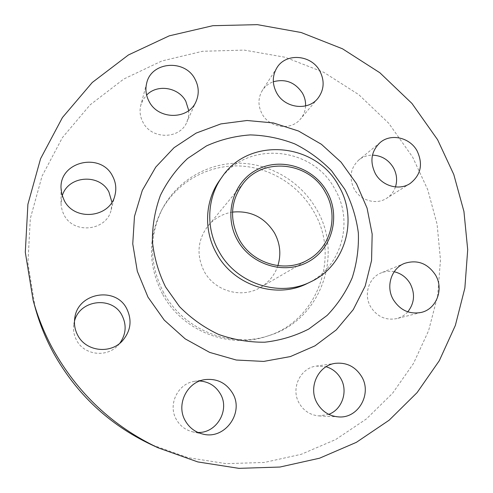 <?xml version="1.0" encoding="UTF-8"?>
<svg xmlns="http://www.w3.org/2000/svg" width="493" height="493" viewBox="0 0 493 493"><rect width="100%" height="100%" fill="white"/><g stroke="black" fill="none" stroke-linecap="round" stroke-linejoin="round"><path stroke-width="0.37" stroke-dasharray="2.46 1.85" d="M188.745 110.561L188.566 116.416L186.909 121.993C180.124 139.39 151.826 139.87 143.081 122.486C140.08 116.89 139.322 111.11 140.819 105.151L143.05 99.74L146.612 95.1M111.917 202.216L111.215 209.728C106.926 230.86 73.784 234.76 64.059 214.966L62.309 210.986L61.194 205.926L61.046 203.344L62.241 195.832M119.774 343.307L117.759 345.618C106.47 357.9 84.075 355.083 76.581 340.256C73.907 335.228 72.982 329.891 73.814 324.246L74.468 321.251M197.946 432.453L192.825 431.88C185.59 430.136 180.093 426.001 176.34 419.469C167.558 404.642 177.899 383.406 194.649 381.299L199.764 380.997M328.769 414.348L319.131 415.926C310.461 415.211 303.817 410.989 299.202 403.256C290.451 388.65 300.255 367.803 316.414 366.083L326.107 366.737M407.785 311.829C404.778 315.206 401.086 317.467 396.729 318.601C385.711 320.623 377.003 316.666 370.6 306.732C363.359 294.555 368.807 277.516 381.255 272.857C385.415 271.199 389.723 270.83 394.178 271.748M305.586 105.915C305.321 110.845 303.651 115.177 300.564 118.918C291.209 130.935 269.517 128.168 262.054 113.84C257.845 105.687 257.956 97.861 262.381 90.361C265.055 86.293 268.697 83.422 273.319 81.746M395.46 186.939C393.802 191.783 390.857 195.567 386.617 198.303C376.319 205.156 360.432 200.657 354.177 189.01C348.81 177.72 350.375 168.027 358.873 159.917C362.805 156.78 367.334 155.184 372.461 155.141M219.755 180.191C246.408 140.061 312.617 146.138 334.883 189.158C354.294 221.801 341.476 267.705 307.256 283.493M35.182 307.675L27.916 263.126L30.313 218.559L42.059 176.093L62.377 137.658L90.108 104.867L123.805 79.009L161.858 60.972L202.568 51.278L244.214 50.095L285.151 57.262L323.809 72.335L358.768 94.644L388.755 123.275L412.666 157.15L427.721 189.657L437.1 224.253L440.477 259.971L437.655 295.8L428.602 330.686L413.448 363.544L392.527 393.322L366.342 418.982L335.61 439.577L301.248 454.293L264.334 462.459L226.108 463.642L187.913 457.652L151.141 444.581M163.725 292.78C149.324 264.618 148.824 236.732 162.215 209.118C177.049 180.715 207.633 162.863 239.148 163.195C270.688 163.608 301.026 181.855 316.629 209.47C343.904 254.832 320.758 320.056 269.258 335.493C230.779 348.754 183.532 330.008 163.725 292.78M162.53 294.068C148.301 266.232 147.808 238.661 161.051 211.355C175.724 183.267 205.969 165.593 237.139 165.901C268.34 166.295 298.345 184.333 313.77 211.639C340.731 256.502 317.794 321.011 266.861 336.269C228.801 349.383 182.102 330.865 162.53 294.068M277.886 265.665C274.7 275.112 268.827 282.409 260.273 287.536C241.773 298.881 214.628 291.197 204.176 271.366C196.208 255.127 197.496 239.962 208.04 225.868C214.504 218.276 222.663 213.685 232.511 212.095M196.171 101.244L186.909 121.993M115.005 195.031L111.215 209.728M122.135 341.162L117.759 345.618M203.024 434.123L192.825 431.88M338.611 416.905L319.131 415.926M421.275 312.42L396.729 318.601M317.812 98.427L300.564 118.918M409.985 183.593L386.617 198.303M162.215 209.118L161.051 211.355M308.402 259.589L260.273 287.536M243.524 182.995L208.04 225.868M269.258 335.493L266.861 336.269M380.22 142.471L358.873 159.917M276.918 67.744L262.381 90.361M404.556 263.373L381.255 272.857M335.53 363.316L316.414 366.083M204.903 379.628L194.649 381.299M74.776 318.096L73.814 324.246M61.015 188.024L61.046 203.344M146.717 83.015L140.819 105.151"/><path stroke-width="0.74" d="M146.612 95.1C157.193 83.81 178.552 87.255 185.806 101.25L188.745 110.561M149.163 101.589C158.567 120.243 188.93 119.836 196.171 101.244C199.271 93.799 198.864 86.398 194.957 79.04C184.937 58.994 151.419 61.514 146.717 83.015C145.115 89.393 145.934 95.587 149.163 101.589M62.241 195.832C67.948 175.533 99.641 173.172 108.928 192.048L111.917 202.216M64.256 200.522C74.733 221.813 110.407 217.703 115.005 195.031C116.601 188.425 115.775 182.096 112.533 176.044C100.874 152.084 59.739 161.291 61.015 188.024L61.847 194.452L64.256 200.522M74.468 321.251C79.613 299.547 112.447 295.788 122.054 315.483C126.8 325.115 126.042 334.39 119.774 343.307M77.765 335.351C85.85 351.33 109.988 354.381 122.135 341.162C130.787 331.234 132.321 320.425 126.738 308.723C115.756 286.1 77.623 292.669 74.776 318.096C73.882 324.178 74.881 329.928 77.765 335.351M199.764 380.997C208.829 381.711 215.7 386.013 220.383 393.907C230.12 409.966 216.754 433.292 197.946 432.453M185.276 420.751C189.324 427.795 195.24 432.25 203.024 434.123C224.987 439.941 244.466 412.512 232.585 393.211C226.158 382.839 216.932 378.31 204.903 379.628C186.902 381.89 175.804 404.765 185.276 420.751M326.107 366.737C332.467 368.665 337.36 372.585 340.78 378.495C348.298 391.152 342.271 409.424 328.769 414.348M317.202 403.274C322.175 411.593 329.312 416.135 338.611 416.905C358.257 418.668 372.24 393.852 361.677 376.664C355.484 366.73 346.77 362.275 335.53 363.316C318.231 365.153 307.78 387.56 317.202 403.274M394.178 271.748C401.123 273.381 406.478 277.374 410.238 283.728C415.285 293.865 414.471 303.232 407.785 311.829M393.309 299.664C400.187 310.325 409.51 314.577 421.275 312.42C436.545 309.068 444.051 289.095 435.553 275.076C427.677 263.305 417.343 259.404 404.556 263.373C391.282 268.34 385.52 286.593 393.309 299.664M273.319 81.746C285.515 78.553 295.233 82.374 302.48 93.195C304.723 97.213 305.759 101.453 305.586 105.915M276.628 92.838C284.646 108.189 307.854 111.233 317.812 98.427C324.154 90.009 324.813 80.852 319.784 70.955C311.305 54.631 285.86 52.585 276.918 67.744C272.204 75.737 272.105 84.106 276.628 92.838M372.461 155.141C381.49 155.511 388.466 159.677 393.383 167.651C396.797 173.93 397.487 180.364 395.46 186.939M375.321 173.561C382.038 186.04 399.022 190.896 409.985 183.593C420.905 175.107 423.271 164.194 417.072 150.858C409.899 137.492 391.035 133.128 380.22 142.471C371.18 151.104 369.547 161.47 375.321 173.561M237.441 240.073C223.335 215.17 232.856 182.065 257.026 169.678C281.004 156.922 313.468 167.293 326.958 191.604C340.799 215.724 332.516 248.46 308.6 261.641C284.886 275.18 251.19 265.179 237.441 240.073M218.769 251.11C205.526 227.741 207.042 197.668 222.072 176.932C249.088 136.259 316.21 142.471 338.802 186.089C358.497 219.2 345.544 265.739 310.849 281.749C279.549 297.858 236.104 283.74 218.769 251.11M310.849 281.749L307.256 283.493C276.376 299.387 233.546 285.484 216.47 253.328C203.43 230.299 204.928 200.651 219.755 180.191L222.072 176.932M52.806 348.921C44.364 333.367 37.801 317.128 33.117 300.2L25.297 252.219L27.904 204.287L40.574 158.697L62.451 117.519L92.259 82.491L128.433 54.957L169.235 35.853L212.828 25.698L257.389 24.65L301.161 32.513L342.493 48.795L379.869 72.761L411.957 103.45L437.587 139.704L453.776 174.485L463.938 211.485L467.703 249.698L464.862 288.054L455.359 325.417L439.331 360.648L417.09 392.607L389.18 420.178L356.347 442.35L319.55 458.207L279.95 467.037L238.883 468.35L197.785 461.923L158.173 447.841C112.663 426.217 77.543 393.241 52.806 348.921M158.173 447.841L151.141 444.581C108.922 424.522 76.353 393.95 53.441 352.865C45.609 338.445 39.52 323.383 35.182 307.675L33.117 300.2M232.511 212.095C250.697 210.382 264.704 217.358 274.539 233.023C280.178 243.517 281.293 254.4 277.886 265.665M325.411 192.443C338.882 215.268 331.136 246.95 308.402 259.589C285.743 273.516 252.126 263.835 239.068 239.197C229.109 219.015 230.595 200.281 243.524 182.995C264.063 156.54 309.684 162.24 325.411 192.443M165.549 286.938L179.483 306.603C190.871 318.151 203.831 327.395 218.368 334.328C233.479 339.732 248.928 342.358 264.723 342.21C280.332 340.441 295.036 336.041 308.815 329.016L327.179 315.378C337.785 304.317 346.129 291.77 352.212 277.756C356.846 263.194 358.898 248.25 358.356 232.924C356.322 217.703 351.836 203.215 344.903 189.454L331.561 170.788C320.777 159.757 308.507 150.796 294.759 143.894C280.418 138.354 265.604 135.359 250.308 134.909C235.056 135.988 220.451 139.648 206.499 145.897L187.543 158.536C176.34 169.081 167.3 181.344 160.428 195.327C155.018 210.024 152.337 225.332 152.38 241.256C154.062 257.167 158.45 272.395 165.549 286.938M356.538 183.772L367.069 208.114L372.172 234.089L371.562 260.501L365.184 286.094L353.259 309.622L336.269 329.903L314.978 345.852L290.383 356.575L263.7 361.418L236.295 360.032L209.642 352.39L185.171 338.851L164.243 320.105L147.999 297.162L137.319 271.273L132.753 243.862L134.472 216.409L142.311 190.378L155.763 167.09L174.041 147.69L196.134 133.092L220.876 123.909L247.024 120.502L273.319 122.936L298.511 131.015L321.448 144.313L341.088 162.179L356.538 183.772"/></g></svg>
